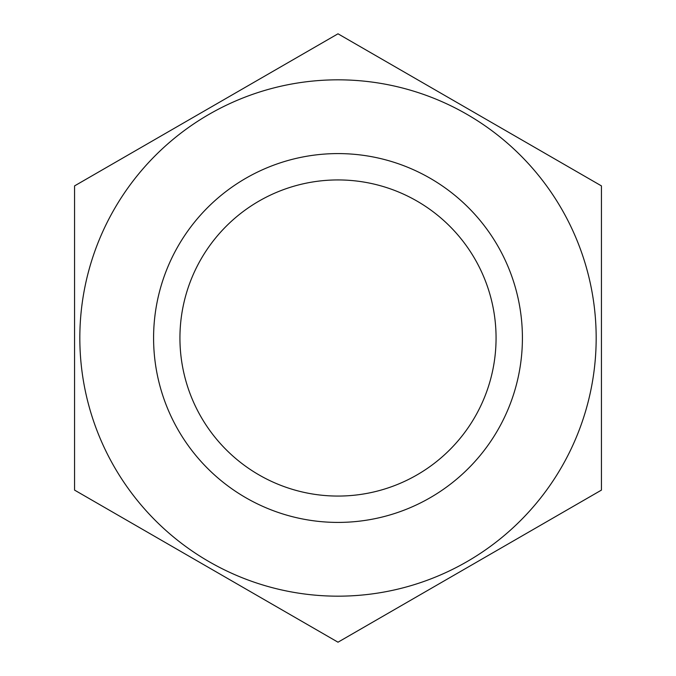 <?xml version="1.0" encoding="UTF-8"?>
<svg xmlns="http://www.w3.org/2000/svg" width="676" height="676" viewBox="0 0 676 676"><rect width="100%" height="100%" fill="white"/><g stroke="black" fill="none" stroke-linecap="round" stroke-linejoin="round"><path stroke-width="1.01" d="M496.066 338A158.066 158.066 0 0 1 338 496.066A158.066 158.066 0 0 1 179.934 338A158.066 158.066 0 0 1 338 179.934A158.066 158.066 0 0 1 496.066 338M153.587 338A184.413 184.413 0 0 0 338 522.413A184.413 184.413 0 0 0 522.413 338A184.413 184.413 0 0 0 338 153.587A184.413 184.413 0 0 0 153.587 338M79.827 338A258.173 258.173 0 0 0 338 596.173A258.173 258.173 0 0 0 596.173 338A258.173 258.173 0 0 0 338 79.827A258.173 258.173 0 0 0 79.827 338M74.554 338L74.554 490.1L338 642.2L601.446 490.1L601.446 185.9L338 33.8L74.554 185.9L74.554 338"/></g></svg>
